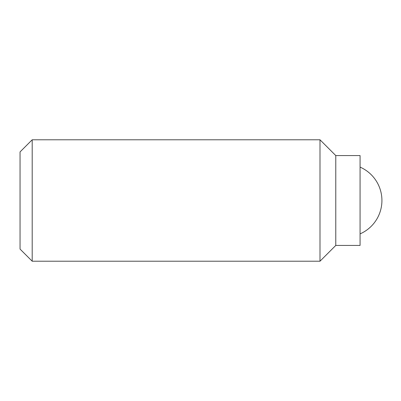 <?xml version="1.0" encoding="UTF-8"?>
<svg xmlns="http://www.w3.org/2000/svg" width="401" height="401" viewBox="0 0 401 401"><rect width="100%" height="100%" fill="white"/><g stroke="black" fill="none" stroke-linecap="round" stroke-linejoin="round"><path stroke-width="0.6" d="M360.068 167.112A36.431 36.431 0 0 1 360.068 233.888M335.777 155.568L335.777 245.432L360.068 245.432L360.068 155.568L335.777 155.568L319.993 139.784L319.993 261.216L32.195 261.216L32.195 139.784L319.993 139.784M32.195 261.216L20.05 249.076L20.05 151.924L32.195 139.784M335.777 245.432L319.993 261.216"/></g></svg>
